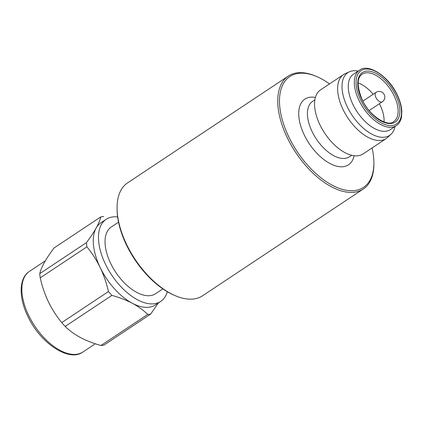 <?xml version="1.0" encoding="UTF-8"?>
<svg xmlns="http://www.w3.org/2000/svg" width="423" height="423" viewBox="0 0 423 423"><rect width="100%" height="100%" fill="white"/><g stroke="black" fill="none" stroke-linecap="round" stroke-linejoin="round"><path stroke-width="0.63" d="M167.328 291.743A49.29 26.263 -123.6 0 1 160.729 301.403A49.29 26.263 -123.6 0 1 105.401 264.068A49.29 26.263 -123.6 0 1 106.173 219.299A49.29 26.263 -123.6 0 1 117.636 216.957M160.729 301.403L155.516 304.867A49.29 26.263 -123.6 0 1 132.299 303.249A49.29 26.263 -123.6 0 1 100.193 267.532C96.513 260.018 92.087 253.118 86.921 246.831L40.206 277.874C42.126 286.318 44.88 294.329 48.46 301.906C52.198 309.499 56.619 316.399 61.732 322.601L108.447 291.558C106.559 283.22 103.804 275.209 100.193 267.532A49.29 26.263 -123.6 0 1 96.132 228.092C98.496 223.772 100.04 220.05 100.759 216.92L54.044 247.963C46.007 258.675 41.248 267.236 39.767 273.644L86.488 242.601C90.443 237.314 93.657 232.476 96.132 228.092A49.29 26.263 -123.6 0 1 100.96 222.757L106.173 219.299M158.292 303.021L150.704 314.04L103.984 345.083A55.45 29.547 -123.6 0 1 100.975 345.48L147.696 314.437C143.429 310.239 138.3 306.511 132.299 303.249C126.17 300.055 119.371 297.438 111.894 295.391L65.174 326.434C73.755 334.947 85.684 341.298 100.975 345.48M65.174 326.434A55.45 29.547 -123.6 0 1 61.732 322.601M118.53 222.181L111.286 226.992A40.048 21.34 56.4 0 0 110.662 263.37A40.048 21.34 56.4 0 0 155.611 293.705L162.86 288.893M352.914 104.455A33.269 17.729 56.4 0 0 390.26 129.655L396.34 125.615A33.269 17.729 -123.6 0 1 358.995 100.415A33.269 17.729 -123.6 0 1 359.513 70.197L353.432 74.237A33.269 17.729 56.4 0 0 352.914 104.455M358.175 71.085A37.679 20.077 56.4 0 0 349.446 71.767A37.679 20.077 56.4 0 0 347.299 106.855A37.679 20.077 56.4 0 0 390.989 134.287A37.679 20.077 56.4 0 0 395.003 126.503M349.446 71.767L345.216 73.665A38.445 20.489 56.4 0 0 343.619 74.543A38.445 20.489 56.4 0 0 343.021 109.462A38.445 20.489 56.4 0 0 386.178 138.585A38.445 20.489 56.4 0 0 387.6 137.454L390.989 134.287M343.619 74.543L320.544 89.877A38.445 20.489 56.4 0 0 319.941 124.801A38.445 20.489 56.4 0 0 363.098 153.919L386.178 138.585M384.036 121.961A28.463 15.17 56.4 0 0 380.092 105.078A28.463 15.17 56.4 0 0 379.415 103.725M373.139 94.281A28.463 15.17 56.4 0 0 358.122 82.95M175.344 295.725L174.287 295.275A66.543 35.458 -123.6 0 1 126.419 244.885A66.543 35.458 -123.6 0 1 117.076 209.168L117.071 208.026A67.775 36.114 56.4 0 0 126.588 244.399A67.775 36.114 56.4 0 0 175.344 295.725A67.775 36.114 56.4 0 0 202.654 295.735L363.325 188.981A67.775 36.114 -123.6 0 1 287.254 137.644A67.775 36.114 -123.6 0 1 288.312 76.082A67.775 36.114 -123.6 0 1 315.621 76.092L316.679 76.542A66.543 35.458 56.4 0 0 288.824 136.973A66.543 35.458 56.4 0 0 341.652 189.171A66.543 35.458 56.4 0 0 373.89 162.649A66.543 35.458 56.4 0 0 372.066 147.96M373.89 162.649L373.895 163.796A67.775 36.114 -123.6 0 1 363.325 188.981M329.512 83.913A66.543 35.458 56.4 0 0 316.679 76.542M288.312 76.082L127.64 182.842A67.775 36.114 56.4 0 0 117.071 208.026M40.206 277.874A55.45 29.547 -123.6 0 1 39.767 273.644M111.894 295.391A55.45 29.547 -123.6 0 1 108.447 291.558M150.704 314.04A55.45 29.547 -123.6 0 1 147.696 314.437M100.759 216.92A55.45 29.547 -123.6 0 1 103.772 216.518M86.921 246.831A55.45 29.547 -123.6 0 1 86.488 242.601M88.83 348.066A48.486 25.84 -123.6 0 1 88.571 348.288L88.312 348.409M375.915 97.528A5.668 3.019 56.4 0 0 381.541 102.091A5.668 3.019 56.4 0 0 382.281 101.821A5.668 5.668 0 0 0 378.395 91.479A5.668 5.668 0 0 0 376.005 92.378A5.668 3.019 56.4 0 0 375.915 97.528M28.637 315.357A48.365 25.771 56.4 0 0 82.924 351.994C69.319 362.426 40.227 343.307 27.818 316.24C18.395 297.147 19.046 277.848 29.388 271.423A48.365 25.771 56.4 0 0 28.637 315.357M314.855 99.87L312.613 101.356A33.269 17.729 56.4 0 0 312.095 131.579A33.269 17.729 56.4 0 0 349.44 156.78L351.682 155.289M354.12 155.738A39.434 21.013 -123.6 0 1 332.832 164.88A39.434 21.013 -123.6 0 1 304.248 134.926A39.434 21.013 -123.6 0 1 315.384 97.449M360.565 99.749A32.037 17.073 56.4 0 0 392.37 125.536A32.037 17.073 56.4 0 0 397.023 94.911A32.037 17.073 56.4 0 0 365.218 69.123A32.037 17.073 56.4 0 0 360.565 99.749M393.681 121.613A28.463 15.17 56.4 0 0 394.12 95.757A28.463 15.17 56.4 0 0 362.173 74.199C356.832 77.737 356.822 86.207 362.136 99.611C369.824 116.933 388.541 127.133 393.681 121.613M395.69 95.09A29.695 15.825 -123.6 0 1 391.375 123.474A29.695 15.825 -123.6 0 1 361.898 99.569A29.695 15.825 -123.6 0 1 366.212 71.186A29.695 15.825 -123.6 0 1 395.69 95.09M362.881 101.097L376.005 92.378M95.307 343.762L82.924 351.994M396.34 125.615C398.931 123.918 400.644 121.115 401.475 117.213L401.85 111.402C401.57 106.263 400.042 100.78 397.266 94.953C388.557 75.743 367.867 63.143 359.513 70.197M45.335 260.832L29.388 271.423M369.157 110.54L382.281 101.821"/></g></svg>
